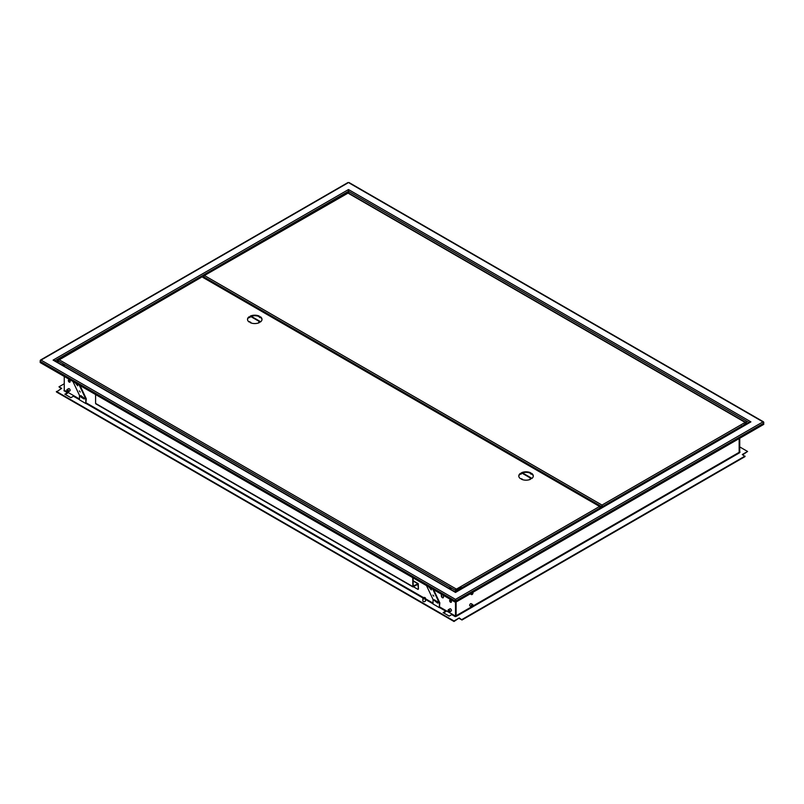 <?xml version="1.0" encoding="UTF-8"?>
<svg xmlns="http://www.w3.org/2000/svg" width="804" height="804" viewBox="0 0 804 804"><rect width="100%" height="100%" fill="white"/><g stroke="black" fill="none" stroke-linecap="round" stroke-linejoin="round"><path stroke-width="1.21" d="M67.717 391.689A1.276 0.734 -120 0 0 68.36 391.749A1.276 0.734 -120 0 0 68.551 390.724A1.276 0.734 -120 0 0 67.717 389.598A1.276 0.734 -120 0 0 67.074 389.538A1.276 0.734 -120 0 0 66.883 390.553A1.276 0.734 -120 0 0 67.717 391.689M68.36 391.749L69.868 390.875A1.276 0.734 -120 0 0 70.059 389.85A1.276 0.734 -120 0 0 69.224 388.724A1.276 0.734 -120 0 0 68.581 388.664L67.074 389.538M449.024 611.824A1.276 0.734 -120 0 0 449.657 611.894A1.276 0.734 -120 0 0 449.858 610.869A1.276 0.734 -120 0 0 449.024 609.744A1.276 0.734 -120 0 0 448.381 609.673A1.276 0.734 -120 0 0 448.19 610.698A1.276 0.734 -120 0 0 449.024 611.824M449.657 611.894L451.165 611.02A1.276 0.734 -120 0 0 451.366 609.995A1.276 0.734 -120 0 0 450.531 608.869A1.276 0.734 -120 0 0 449.888 608.809L448.381 609.673M450.16 600.045A1.276 0.734 -120 0 0 450.984 601.995A1.276 0.734 -120 0 0 451.356 602.116M450.531 600.166A1.276 0.734 -120 0 0 449.888 600.106A1.276 0.734 -120 0 0 449.697 601.131A1.276 0.734 -120 0 0 450.531 602.256A1.276 0.734 -120 0 0 451.165 602.317A1.276 0.734 -120 0 0 451.366 601.291A1.276 0.734 -120 0 0 450.531 600.166M449.024 609.914A1.065 0.613 -120 0 0 449.024 611.653A1.065 0.613 -120 0 0 449.024 609.914M67.717 389.769A1.065 0.613 -120 0 0 67.717 391.508A1.065 0.613 -120 0 0 67.717 389.769M68.853 379.9A1.276 0.734 -120 0 0 69.677 381.85A1.276 0.734 -120 0 0 70.048 381.97M69.224 380.021A1.276 0.734 -120 0 0 68.581 379.96A1.276 0.734 -120 0 0 68.39 380.985A1.276 0.734 -120 0 0 69.224 382.111A1.276 0.734 -120 0 0 69.868 382.181A1.276 0.734 -120 0 0 70.059 381.156A1.276 0.734 -120 0 0 69.224 380.021M471.405 593.161A1.276 0.734 120 0 0 471.445 594.578A1.276 0.734 120 0 0 472.079 594.518A1.276 0.734 120 0 0 472.903 593.422A1.276 0.734 120 0 0 472.752 592.387M472.079 604.608A1.276 0.734 120 0 0 471.244 605.734A1.276 0.734 120 0 0 471.445 606.759A1.276 0.734 120 0 0 472.079 606.698A1.276 0.734 120 0 0 472.913 605.573A1.276 0.734 120 0 0 472.722 604.548A1.276 0.734 120 0 0 472.079 604.608M472.722 604.548L471.214 603.673A1.276 0.734 120 0 0 470.571 603.734A1.276 0.734 120 0 0 469.737 604.859A1.276 0.734 120 0 0 469.938 605.884L471.445 606.759M471.626 593.03A1.065 0.613 120 0 0 472.079 594.337A1.065 0.613 120 0 0 472.531 592.508M472.079 606.517A1.065 0.613 120 0 0 472.079 604.779A1.065 0.613 120 0 0 472.079 606.517M423.246 598.689A1.276 0.734 0 0 0 424.643 598.849A1.276 0.734 0 0 0 425.437 598.166A1.276 0.734 0 0 0 425.055 597.643A1.276 0.734 0 0 0 423.668 597.483A1.276 0.734 0 0 0 422.874 598.166A1.276 0.734 0 0 0 423.246 598.689M422.874 598.166L422.874 600.95A1.276 0.734 0 0 0 423.246 601.472A1.276 0.734 0 0 0 424.643 601.633A1.276 0.734 0 0 0 425.437 600.95L425.437 598.166M424.904 597.734A1.065 0.613 0 0 0 423.396 598.598A1.065 0.613 0 0 0 424.904 597.734M439.527 607.563L445.707 611.13L443.145 612.608L449.175 616.095L451.737 614.618L455.205 616.618L456.411 616.266L739.449 452.853L739.147 452.33L472.581 606.236M471.586 606.809L456.109 615.743L456.411 616.266M739.75 446.934L747.589 451.466L742.313 454.511L745.027 456.602L461.988 620.005L459.275 617.924L453.999 621.492L56.411 391.95L61.687 388.382L58.973 386.814L64.25 383.769M461.988 620.005L459.275 618.447M455.205 616.618L455.506 616.095L439.828 607.04M455.888 616.216A1.065 0.613 120 0 0 455.958 615.834L455.958 601.834M61.235 388.644L58.973 386.814M79.475 398.995L64.25 390.201L63.948 390.724L67.415 392.734L64.853 394.211L70.883 397.689L73.445 396.211L79.475 399.688M739.147 452.16L739.298 452.25A1.065 0.613 120 0 0 739.358 452.562L740.052 452.16M64.25 390.201L64.25 376.453M347.83 182.97L40.2 360.584L40.2 361.348L41.044 360.102L455.506 599.382L454.843 600.739L455.506 599.382L456.169 600.739L455.506 599.905L455.506 616.095M441.336 594.166L441.336 595.905A1.487 0.864 -120 0 0 441.989 597.402A1.487 0.864 -120 0 0 443.135 597.804A1.487 0.864 -120 0 0 443.446 597.121L443.446 595.382M739.75 451.989L739.75 438.24M443.275 597.694A1.487 0.864 60 0 1 442.19 597.121A1.487 0.864 60 0 1 441.637 595.734L441.637 594.337M456.109 615.743L456.109 601.925M739.147 438.582L739.147 452.33M65.305 394.473L67.415 393.246A1.065 0.613 120 0 0 68.079 392.412M443.597 612.869L445.707 611.653A1.065 0.613 120 0 0 446.371 610.819M67.415 392.734L67.717 392.211M445.707 611.13L446.009 610.608M73.747 395.689L73.445 396.211M739.298 452.25L739.298 438.502M348.715 193.141L348.494 190.779L348.283 192.387M454.843 601.965L40.2 362.574L40.2 361.348L454.843 600.739L454.843 601.965L455.285 600.477M455.506 599.382L762.956 421.879L763.8 422.361L762.956 421.879L763.8 424.351L456.169 601.965L455.717 600.477M763.579 422.492L763.8 423.135L456.169 600.739L456.169 601.965M762.956 421.879L349.157 182.97M41.044 360.102L40.421 360.715M455.285 592.297L53.094 360.102L348.494 189.553L750.906 421.879L455.506 592.427M747.589 451.466L742.765 454.773M459.275 617.924L453.999 620.969L56.411 391.427M745.027 456.079L461.988 619.482M452.039 614.095L451.737 614.618M453.999 621.492L453.999 620.969M76.611 383.588L76.611 384.332M433.778 596.146L432.914 595.06L433.778 596.146M428.904 586.99L431.286 589.945L430.411 587.855M433.607 589.704L439.828 602.869L439.376 607.653L433.044 603.995L433.044 599.472L426.492 585.593M433.044 599.472L437.718 603.121L438.471 602.608L437.426 601.543L433.949 599.995M438.904 602.337L437.718 603.121L438.471 602.608L439.376 603.131L432.823 589.252M429.698 587.443L431.145 589.412M439.376 607.653L439.376 603.131M438.17 602.628L434.421 599.744M80.209 392.01L79.345 390.925L80.209 392.01M75.325 382.855L77.707 385.809L76.832 383.719M80.038 385.568L86.259 398.734L85.807 403.518L79.475 399.859L79.475 395.337L72.913 381.458M79.475 395.337L81.134 397.246L84.149 398.985L84.902 398.472L80.38 395.859M85.335 398.201L84.149 398.985L84.902 398.472L85.807 398.995L79.244 385.116M76.119 383.307L77.576 385.277M85.807 403.518L85.807 398.995M84.601 398.503L80.852 395.608M413.155 577.895L413.155 586.076L418.251 583.684L418.432 589.121L417.889 584.307L412.874 586.9L412.703 577.634M413.457 586.769L417.979 589.382M96.199 403.779L95.596 403.427L95.596 394.553M451.044 589.493A1.176 0.673 -120 0 0 449.647 587.845L449.496 587.925A1.176 0.673 -120 0 0 449.245 588.458M64.32 366.212A1.176 0.673 -120 0 0 62.913 364.564L62.762 364.654A1.176 0.673 60 0 1 64.179 366.132M250.838 322.334L250.265 322.665A7.246 4.181 0 0 0 259.24 322.665L258.667 322.334L260.446 321.962A7.246 4.181 0 0 0 262.003 319.379A7.246 4.181 0 0 0 260.446 316.786L259.873 317.118L258.667 316.414L259.24 316.093A7.246 4.181 0 0 0 250.265 316.093L250.838 316.414L249.632 317.118L249.059 316.786A7.246 4.181 0 0 0 247.511 319.379A7.246 4.181 0 0 0 249.059 321.962L249.632 321.64L250.798 322.876M258.717 322.876L258.667 322.334M261.983 319.64A7.246 4.181 0 0 0 260.446 317.309L259.873 317.64L258.667 316.414M258.717 316.394A7.246 4.181 0 0 0 250.798 316.394M250.838 316.414L249.632 317.64L249.059 317.309A7.246 4.181 0 0 0 247.521 319.64M522.118 479.485L521.555 479.284A7.246 4.181 0 0 0 530.519 479.284L529.957 478.963L531.163 478.259L531.725 478.591A7.246 4.181 0 0 0 533.283 475.998A7.246 4.181 0 0 0 531.725 473.415L529.957 473.043L530.519 472.712A7.246 4.181 0 0 0 521.555 472.712L522.118 473.043L520.349 473.415A7.246 4.181 0 0 0 518.791 475.998A7.246 4.181 0 0 0 520.349 478.591L522.118 478.963M529.997 479.506L529.957 478.963M533.273 476.259A7.246 4.181 0 0 0 531.725 473.928L531.163 474.259L529.957 473.043M529.997 473.013A7.246 4.181 0 0 0 522.077 473.013M522.118 473.043L520.912 474.259L520.349 473.928A7.246 4.181 0 0 0 518.801 476.259M455.958 591.804L455.657 589.553L599.583 506.46L600.427 508.389M201.342 277.3L58.139 360.493A1.065 0.613 -60 0 1 58.823 359.579L456.411 589.121M456.411 591.543L456.411 590.86A1.065 0.613 -120 0 0 455.657 589.553M599.583 506.46L202.668 277.3M461.838 587.724L600.427 507.706L600.206 507.063M58.069 360.534L58.139 360.493A1.065 0.613 -60 0 0 58.069 360.885L58.069 362.614M58.069 360.011A1.065 0.613 -120 0 0 57.315 360.443L57.315 362.172M57.767 362.433L57.767 360.705M455.697 590.106A1.065 0.613 120 0 0 455.657 590.427L455.657 591.975M520.349 473.928L520.349 473.415M520.912 474.259L520.912 473.737M531.163 474.259L531.163 473.737M531.725 473.928L531.725 473.415M249.059 317.309L249.059 316.786M249.632 317.64L249.632 317.118M259.873 317.64L259.873 317.118M260.446 317.309L260.446 316.786M348.343 192.93L203.573 276.003L203.573 276.777L204.417 275.521L601.995 505.063L602.658 506.419L601.995 505.063L601.332 507.867M601.995 505.585L601.332 506.419L203.573 276.777L203.573 277.46M601.784 506.158L601.784 507.605M745.78 423.447L742.012 426.14L746.685 423.949L746.685 423.266A1.065 0.613 60 0 0 745.931 421.969L745.177 422.401L347.589 192.859A1.065 0.613 -60 0 1 348.283 192.98M204.417 275.521L203.794 276.134M203.834 275.491L347.81 192.367A1.065 0.613 60 0 1 348.343 192.427M741.559 426.231L602.658 506.419L602.658 507.103M602.206 506.158L602.206 507.364M531.012 478.35L522.118 473.214M259.722 321.721L250.838 316.595M531.987 478.39L522.449 472.883M260.697 321.771L251.17 316.263M62.431 357.137L57.767 359.318L57.315 360.443M62.521 365.177A1.176 0.673 60 0 1 62.762 364.654M450.903 589.412A1.176 0.673 -120 0 0 449.496 587.925M461.988 587.814L457.315 591.02L457.315 589.985L461.536 587.553L461.988 588.156L458.973 589.905A1.92 1.105 120 0 0 458.37 590.407M456.863 590.769L456.863 591.282M742.152 426.572L745.027 424.753A1.92 1.105 -60 0 1 745.62 424.562M741.559 425.879L741.559 426.914M342.012 195.211L346.233 192.769M433.044 603.131L425.437 598.729M423.417 597.563L86.259 402.904M85.958 403.427L422.924 597.975M425.437 599.432L433.044 603.824M54.913 360.785L348.283 191.412M348.715 191.412L749.087 422.572M413.155 581.031L417.829 583.724M95.596 403.427L412.703 586.508M58.069 360.885L455.657 590.427M601.995 505.063L745.177 422.401M471.445 594.578L470.199 593.854M348.986 182.508L763.539 421.849M40.461 360.071L348.011 182.508M54.119 360.323L455.506 592.066L749.881 422.1M413.155 580.739L418.251 583.684M95.776 403.819L412.874 586.9M202.487 276.837L600.166 506.43M57.536 359.961L201.513 276.837M348.122 192.809L745.489 422.221"/></g></svg>
